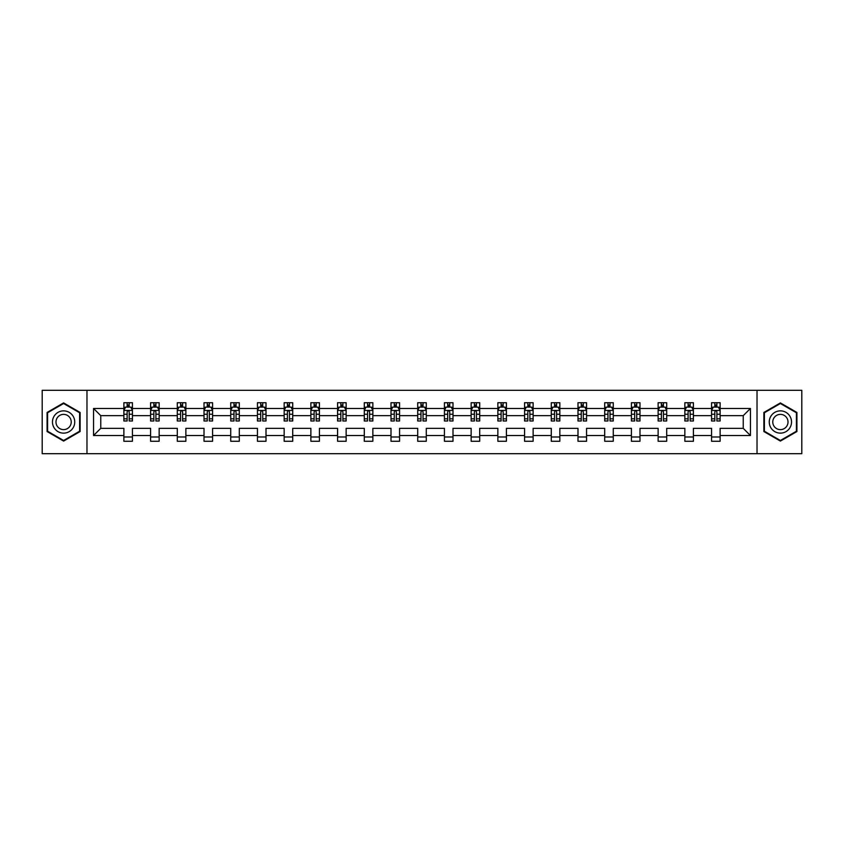 <?xml version="1.0" encoding="UTF-8"?>
<svg xmlns="http://www.w3.org/2000/svg" width="844" height="844" viewBox="0 0 844 844"><rect width="100%" height="100%" fill="white"/><g stroke="black" fill="none" stroke-linecap="round" stroke-linejoin="round"><path stroke-width="1.27" d="M757.026 453.682L801.8 453.682L801.8 390.318L757.026 390.318L757.026 453.682L86.974 453.682L86.974 390.318L42.2 390.318L42.2 453.682L86.974 453.682M720.122 435.525L720.122 428.341L743.237 428.341L750.432 435.525L720.122 435.525L720.122 441.264L711.555 441.264L711.555 435.525L693.409 435.525L693.409 441.264L684.843 441.264L684.843 435.525L666.697 435.525L666.697 441.264L658.13 441.264L658.13 435.525L639.984 435.525L639.984 441.264L631.418 441.264L631.418 435.525L613.271 435.525L613.271 441.264L604.705 441.264L604.705 435.525L586.559 435.525L586.559 441.264L577.992 441.264L577.992 435.525L559.846 435.525L559.846 441.264L551.28 441.264L551.28 435.525L533.134 435.525L533.134 441.264L524.567 441.264L524.567 435.525L506.421 435.525L506.421 441.264L497.854 441.264L497.854 435.525L479.708 435.525L479.708 441.264L471.142 441.264L471.142 435.525L452.996 435.525L452.996 441.264L444.429 441.264L444.429 435.525L426.283 435.525L426.283 441.264L417.717 441.264L417.717 435.525L399.571 435.525L399.571 441.264L391.004 441.264L391.004 435.525L372.858 435.525L372.858 441.264L364.291 441.264L364.291 435.525L346.146 435.525L346.146 441.264L337.579 441.264L337.579 435.525L319.433 435.525L319.433 441.264L310.866 441.264L310.866 435.525L292.72 435.525L292.72 441.264L284.154 441.264L284.154 435.525L266.008 435.525L266.008 441.264L257.441 441.264L257.441 435.525L239.295 435.525L239.295 441.264L230.728 441.264L230.728 435.525L212.582 435.525L212.582 441.264L204.016 441.264L204.016 435.525L185.87 435.525L185.87 441.264L177.303 441.264L177.303 435.525L159.157 435.525L159.157 441.264L150.591 441.264L150.591 435.525L132.445 435.525L132.445 441.264L123.878 441.264L123.878 435.525L93.568 435.525L93.568 408.475L123.878 408.475L123.878 402.736L132.445 402.736L132.445 408.475L150.591 408.475L150.591 402.736L159.157 402.736L159.157 408.475L177.303 408.475L177.303 402.736L185.87 402.736L185.87 408.475L204.016 408.475L204.016 402.736L212.582 402.736L212.582 408.475L230.728 408.475L230.728 402.736L239.295 402.736L239.295 408.475L257.441 408.475L257.441 402.736L266.008 402.736L266.008 408.475L284.154 408.475L284.154 402.736L292.72 402.736L292.72 408.475L310.866 408.475L310.866 402.736L319.433 402.736L319.433 408.475L337.579 408.475L337.579 402.736L346.146 402.736L346.146 408.475L364.291 408.475L364.291 402.736L372.858 402.736L372.858 408.475L391.004 408.475L391.004 402.736L399.571 402.736L399.571 408.475L417.717 408.475L417.717 402.736L426.283 402.736L426.283 408.475L444.429 408.475L444.429 402.736L452.996 402.736L452.996 408.475L471.142 408.475L471.142 402.736L479.708 402.736L479.708 408.475L497.854 408.475L497.854 402.736L506.421 402.736L506.421 408.475L524.567 408.475L524.567 402.736L533.134 402.736L533.134 408.475L551.28 408.475L551.28 402.736L559.846 402.736L559.846 408.475L577.992 408.475L577.992 402.736L586.559 402.736L586.559 408.475L604.705 408.475L604.705 402.736L613.271 402.736L613.271 408.475L631.418 408.475L631.418 402.736L639.984 402.736L639.984 408.475L658.13 408.475L658.13 402.736L666.697 402.736L666.697 408.475L684.843 408.475L684.843 402.736L693.409 402.736L693.409 408.475L711.555 408.475L711.555 402.736L720.122 402.736L720.122 408.475L750.432 408.475L750.432 435.525M757.026 390.318L86.974 390.318M711.555 408.475L711.555 415.659L693.409 415.659L693.409 408.475M693.409 435.525L693.409 428.341L711.555 428.341L711.555 435.525M684.843 408.475L684.843 415.659L666.697 415.659L666.697 408.475M666.697 435.525L666.697 428.341L684.843 428.341L684.843 435.525M658.13 408.475L658.13 415.659L639.984 415.659L639.984 408.475M639.984 435.525L639.984 428.341L658.13 428.341L658.13 435.525M631.418 408.475L631.418 415.659L613.271 415.659L613.271 408.475M613.271 435.525L613.271 428.341L631.418 428.341L631.418 435.525M604.705 408.475L604.705 415.659L586.559 415.659L586.559 408.475M586.559 435.525L586.559 428.341L604.705 428.341L604.705 435.525M577.992 408.475L577.992 415.659L559.846 415.659L559.846 408.475M559.846 435.525L559.846 428.341L577.992 428.341L577.992 435.525M551.28 408.475L551.28 415.659L533.134 415.659L533.134 408.475M533.134 435.525L533.134 428.341L551.28 428.341L551.28 435.525M524.567 408.475L524.567 415.659L506.421 415.659L506.421 408.475M506.421 435.525L506.421 428.341L524.567 428.341L524.567 435.525M497.854 408.475L497.854 415.659L479.708 415.659L479.708 408.475M479.708 435.525L479.708 428.341L497.854 428.341L497.854 435.525M471.142 408.475L471.142 415.659L452.996 415.659L452.996 408.475M452.996 435.525L452.996 428.341L471.142 428.341L471.142 435.525M444.429 408.475L444.429 415.659L426.283 415.659L426.283 408.475M426.283 435.525L426.283 428.341L444.429 428.341L444.429 435.525M417.717 408.475L417.717 415.659L399.571 415.659L399.571 408.475M399.571 435.525L399.571 428.341L417.717 428.341L417.717 435.525M391.004 408.475L391.004 415.659L372.858 415.659L372.858 408.475M372.858 435.525L372.858 428.341L391.004 428.341L391.004 435.525M364.291 408.475L364.291 415.659L346.146 415.659L346.146 408.475M346.146 435.525L346.146 428.341L364.291 428.341L364.291 435.525M337.579 408.475L337.579 415.659L319.433 415.659L319.433 408.475M319.433 435.525L319.433 428.341L337.579 428.341L337.579 435.525M310.866 408.475L310.866 415.659L292.72 415.659L292.72 408.475M292.72 435.525L292.72 428.341L310.866 428.341L310.866 435.525M284.154 408.475L284.154 415.659L266.008 415.659L266.008 408.475M266.008 435.525L266.008 428.341L284.154 428.341L284.154 435.525M257.441 408.475L257.441 415.659L239.295 415.659L239.295 408.475M239.295 435.525L239.295 428.341L257.441 428.341L257.441 435.525M230.728 408.475L230.728 415.659L212.582 415.659L212.582 408.475M212.582 435.525L212.582 428.341L230.728 428.341L230.728 435.525M204.016 408.475L204.016 415.659L185.87 415.659L185.87 408.475M185.87 435.525L185.87 428.341L204.016 428.341L204.016 435.525M177.303 408.475L177.303 415.659L159.157 415.659L159.157 408.475M159.157 435.525L159.157 428.341L177.303 428.341L177.303 435.525M150.591 408.475L150.591 415.659L132.445 415.659L132.445 408.475M132.445 435.525L132.445 428.341L150.591 428.341L150.591 435.525M123.878 408.475L123.878 415.659L100.763 415.659L100.763 428.341L123.878 428.341L123.878 435.525M93.568 408.475L100.763 415.659M743.237 428.341L743.237 415.659L720.122 415.659L720.122 408.475M714.815 407.019L716.872 407.019M688.103 407.019L690.149 407.019M661.39 407.019L663.437 407.019M634.677 407.019L636.724 407.019M607.965 407.019L610.012 407.019M581.252 407.019L583.299 407.019M554.54 407.019L556.586 407.019M527.827 407.019L529.874 407.019M501.114 407.019L503.161 407.019M474.402 407.019L476.449 407.019M447.689 407.019L449.736 407.019M420.977 407.019L423.023 407.019M394.264 407.019L396.311 407.019M367.551 407.019L369.598 407.019M340.839 407.019L342.886 407.019M314.126 407.019L316.173 407.019M287.414 407.019L289.46 407.019M260.701 407.019L262.748 407.019M233.988 407.019L236.035 407.019M207.276 407.019L209.323 407.019M180.563 407.019L182.61 407.019M153.851 407.019L155.897 407.019M127.127 407.019L129.185 407.019M123.878 436.981L132.445 436.981M150.591 436.981L159.157 436.981M177.303 436.981L185.87 436.981M204.016 436.981L212.582 436.981M230.728 436.981L239.295 436.981M257.441 436.981L266.008 436.981M284.154 436.981L292.72 436.981M310.866 436.981L319.433 436.981M337.579 436.981L346.146 436.981M364.291 436.981L372.858 436.981M391.004 436.981L399.571 436.981M417.717 436.981L426.283 436.981M444.429 436.981L452.996 436.981M471.142 436.981L479.708 436.981M497.854 436.981L506.421 436.981M524.567 436.981L533.134 436.981M551.28 436.981L559.846 436.981M577.992 436.981L586.559 436.981M604.705 436.981L613.271 436.981M631.418 436.981L639.984 436.981M658.13 436.981L666.697 436.981M684.843 436.981L693.409 436.981M711.555 436.981L720.122 436.981M100.763 428.341L93.568 435.525M750.432 408.475L743.237 415.659M80.127 412.463L63.606 402.915L47.085 412.463L47.085 431.537L63.606 441.085L80.127 431.537L80.127 412.463M763.873 412.463L763.873 431.537L780.394 441.085L796.915 431.537L796.915 412.463L780.394 402.915L763.873 412.463M129.185 404.962L127.127 404.962M125.492 407.304L123.878 407.304L123.878 402.736L127.127 402.736L127.127 407.103M123.878 418.824L123.878 420.977L127.127 420.977L127.127 418.824L123.878 418.824L123.878 415.659M132.445 415.659L132.445 420.977L129.185 420.977L129.185 411.809C128.499 410.49 127.824 410.49 127.127 411.809L127.127 418.824M130.831 407.304L132.445 407.304L132.445 402.736L129.185 402.736L129.185 407.103M132.445 410.532L130.725 407.103L125.587 407.103L123.878 410.532M155.897 404.962L153.851 404.962M152.205 407.304L150.591 407.304L150.591 402.736L153.851 402.736L153.851 407.103M150.591 418.824L150.591 420.977L153.851 420.977L153.851 418.824L150.591 418.824L150.591 415.659M159.157 415.659L159.157 420.977L155.897 420.977L155.897 411.809C155.212 410.49 154.536 410.49 153.851 411.809L153.851 418.824M157.543 407.304L159.157 407.304L159.157 402.736L155.897 402.736L155.897 407.103M159.157 410.532L157.438 407.103L152.3 407.103L150.591 410.532M182.61 404.962L180.563 404.962M178.917 407.304L177.303 407.304L177.303 402.736L180.563 402.736L180.563 407.103M177.303 418.824L177.303 420.977L180.563 420.977L180.563 418.824L177.303 418.824L177.303 415.659M185.87 415.659L185.87 420.977L182.61 420.977L182.61 411.809C181.924 410.49 181.249 410.49 180.563 411.809L180.563 418.824M184.256 407.304L185.87 407.304L185.87 402.736L182.61 402.736L182.61 407.103M185.87 410.532L184.15 407.103L179.012 407.103L177.303 410.532M53.963 416.43A11.13 11.13 0 0 0 58.036 431.643A11.13 11.13 0 0 0 73.249 427.57A11.13 11.13 0 0 0 69.166 412.357A11.13 11.13 0 0 0 53.963 416.43M57.002 418.191A7.617 7.617 0 0 0 59.797 428.604A7.617 7.617 0 0 0 70.2 425.809A7.617 7.617 0 0 0 67.414 415.396A7.617 7.617 0 0 0 57.002 418.191M79.61 412.758L79.61 431.242L63.606 440.484L47.591 431.242L47.591 412.758L63.606 403.516L79.61 412.758M770.751 416.43A11.13 11.13 0 0 0 774.834 431.643A11.13 11.13 0 0 0 790.037 427.57A11.13 11.13 0 0 0 785.964 412.357A11.13 11.13 0 0 0 770.751 416.43M773.8 418.191A7.617 7.617 0 0 0 776.586 428.604A7.617 7.617 0 0 0 786.998 425.809A7.617 7.617 0 0 0 784.203 415.396A7.617 7.617 0 0 0 773.8 418.191M796.409 412.758L796.409 431.242L780.394 440.484L764.39 431.242L764.39 412.758L780.394 403.516L796.409 412.758M209.323 404.962L207.276 404.962M205.63 407.304L204.016 407.304L204.016 402.736L207.276 402.736L207.276 407.103M204.016 418.824L204.016 420.977L207.276 420.977L207.276 418.824L204.016 418.824L204.016 415.659M212.582 415.659L212.582 420.977L209.323 420.977L209.323 411.809C208.637 410.49 207.962 410.49 207.276 411.809L207.276 418.824M210.968 407.304L212.582 407.304L212.582 402.736L209.323 402.736L209.323 407.103M212.582 410.532L210.863 407.103L205.725 407.103L204.016 410.532M236.035 404.962L233.988 404.962M232.343 407.304L230.728 407.304L230.728 402.736L233.988 402.736L233.988 407.103M230.728 418.824L230.728 420.977L233.988 420.977L233.988 418.824L230.728 418.824L230.728 415.659M239.295 415.659L239.295 420.977L236.035 420.977L236.035 411.809C235.349 410.49 234.674 410.49 233.988 411.809L233.988 418.824M237.681 407.304L239.295 407.304L239.295 402.736L236.035 402.736L236.035 407.103M239.295 410.532L237.575 407.103L232.438 407.103L230.728 410.532M262.748 404.962L260.701 404.962M259.055 407.304L257.441 407.304L257.441 402.736L260.701 402.736L260.701 407.103M257.441 418.824L257.441 420.977L260.701 420.977L260.701 418.824L257.441 418.824L257.441 415.659M266.008 415.659L266.008 420.977L262.748 420.977L262.748 411.809C262.062 410.49 261.387 410.49 260.701 411.809L260.701 418.824M264.394 407.304L266.008 407.304L266.008 402.736L262.748 402.736L262.748 407.103M266.008 410.532L264.288 407.103L259.15 407.103L257.441 410.532M289.46 404.962L287.414 404.962M285.768 407.304L284.154 407.304L284.154 402.736L287.414 402.736L287.414 407.103M284.154 418.824L284.154 420.977L287.414 420.977L287.414 418.824L284.154 418.824L284.154 415.659M292.72 415.659L292.72 420.977L289.46 420.977L289.46 411.809C288.775 410.49 288.099 410.49 287.414 411.809L287.414 418.824M291.106 407.304L292.72 407.304L292.72 402.736L289.46 402.736L289.46 407.103M292.72 410.532L291.001 407.103L285.863 407.103L284.154 410.532M316.173 404.962L314.126 404.962M312.48 407.304L310.866 407.304L310.866 402.736L314.126 402.736L314.126 407.103M310.866 418.824L310.866 420.977L314.126 420.977L314.126 418.824L310.866 418.824L310.866 415.659M319.433 415.659L319.433 420.977L316.173 420.977L316.173 411.809C315.498 410.49 314.812 410.49 314.126 411.809L314.126 418.824M317.819 407.304L319.433 407.304L319.433 402.736L316.173 402.736L316.173 407.103M319.433 410.532L317.713 407.103L312.575 407.103L310.866 410.532M342.886 404.962L340.839 404.962M339.193 407.304L337.579 407.304L337.579 402.736L340.839 402.736L340.839 407.103M337.579 418.824L337.579 420.977L340.839 420.977L340.839 418.824L337.579 418.824L337.579 415.659M346.146 415.659L346.146 420.977L342.886 420.977L342.886 411.809C342.21 410.49 341.525 410.49 340.839 411.809L340.839 418.824M344.531 407.304L346.146 407.304L346.146 402.736L342.886 402.736L342.886 407.103M346.146 410.532L344.426 407.103L339.299 407.103L337.579 410.532M369.598 404.962L367.551 404.962M365.906 407.304L364.291 407.304L364.291 402.736L367.551 402.736L367.551 407.103M364.291 418.824L364.291 420.977L367.551 420.977L367.551 418.824L364.291 418.824L364.291 415.659M372.858 415.659L372.858 420.977L369.598 420.977L369.598 411.809C368.923 410.49 368.237 410.49 367.551 411.809L367.551 418.824M371.244 407.304L372.858 407.304L372.858 402.736L369.598 402.736L369.598 407.103M372.858 410.532L371.138 407.103L366.011 407.103L364.291 410.532M396.311 404.962L394.264 404.962M392.618 407.304L391.004 407.304L391.004 402.736L394.264 402.736L394.264 407.103M391.004 418.824L391.004 420.977L394.264 420.977L394.264 418.824L391.004 418.824L391.004 415.659M399.571 415.659L399.571 420.977L396.311 420.977L396.311 411.809C395.636 410.49 394.95 410.49 394.264 411.809L394.264 418.824M397.957 407.304L399.571 407.304L399.571 402.736L396.311 402.736L396.311 407.103M399.571 410.532L397.851 407.103L392.724 407.103L391.004 410.532M423.023 404.962L420.977 404.962M419.331 407.304L417.717 407.304L417.717 402.736L420.977 402.736L420.977 407.103M417.717 418.824L417.717 420.977L420.977 420.977L420.977 418.824L417.717 418.824L417.717 415.659M426.283 415.659L426.283 420.977L423.023 420.977L423.023 411.809C422.348 410.49 421.662 410.49 420.977 411.809L420.977 418.824M424.669 407.304L426.283 407.304L426.283 402.736L423.023 402.736L423.023 407.103M426.283 410.532L424.564 407.103L419.436 407.103L417.717 410.532M449.736 404.962L447.689 404.962M446.043 407.304L444.429 407.304L444.429 402.736L447.689 402.736L447.689 407.103M444.429 418.824L444.429 420.977L447.689 420.977L447.689 418.824L444.429 418.824L444.429 415.659M452.996 415.659L452.996 420.977L449.736 420.977L449.736 411.809C449.061 410.49 448.375 410.49 447.689 411.809L447.689 418.824M451.382 407.304L452.996 407.304L452.996 402.736L449.736 402.736L449.736 407.103M452.996 410.532L451.276 407.103L446.149 407.103L444.429 410.532M476.449 404.962L474.402 404.962M472.756 407.304L471.142 407.304L471.142 402.736L474.402 402.736L474.402 407.103M471.142 418.824L471.142 420.977L474.402 420.977L474.402 418.824L471.142 418.824L471.142 415.659M479.708 415.659L479.708 420.977L476.449 420.977L476.449 411.809C475.773 410.49 475.088 410.49 474.402 411.809L474.402 418.824M478.094 407.304L479.708 407.304L479.708 402.736L476.449 402.736L476.449 407.103M479.708 410.532L477.989 407.103L472.862 407.103L471.142 410.532M503.161 404.962L501.114 404.962M499.469 407.304L497.854 407.304L497.854 402.736L501.114 402.736L501.114 407.103M497.854 418.824L497.854 420.977L501.114 420.977L501.114 418.824L497.854 418.824L497.854 415.659M506.421 415.659L506.421 420.977L503.161 420.977L503.161 411.809C502.486 410.49 501.8 410.49 501.114 411.809L501.114 418.824M504.807 407.304L506.421 407.304L506.421 402.736L503.161 402.736L503.161 407.103M506.421 410.532L504.701 407.103L499.574 407.103L497.854 410.532M529.874 404.962L527.827 404.962M526.181 407.304L524.567 407.304L524.567 402.736L527.827 402.736L527.827 407.103M524.567 418.824L524.567 420.977L527.827 420.977L527.827 418.824L524.567 418.824L524.567 415.659M533.134 415.659L533.134 420.977L529.874 420.977L529.874 411.809C529.199 410.49 528.513 410.49 527.827 411.809L527.827 418.824M531.52 407.304L533.134 407.304L533.134 402.736L529.874 402.736L529.874 407.103M533.134 410.532L531.425 407.103L526.287 407.103L524.567 410.532M556.586 404.962L554.54 404.962M552.894 407.304L551.28 407.304L551.28 402.736L554.54 402.736L554.54 407.103M551.28 418.824L551.28 420.977L554.54 420.977L554.54 418.824L551.28 418.824L551.28 415.659M559.846 415.659L559.846 420.977L556.586 420.977L556.586 411.809C555.911 410.49 555.225 410.49 554.54 411.809L554.54 418.824M558.232 407.304L559.846 407.304L559.846 402.736L556.586 402.736L556.586 407.103M559.846 410.532L558.137 407.103L552.999 407.103L551.28 410.532M583.299 404.962L581.252 404.962M579.606 407.304L577.992 407.304L577.992 402.736L581.252 402.736L581.252 407.103M577.992 418.824L577.992 420.977L581.252 420.977L581.252 418.824L577.992 418.824L577.992 415.659M586.559 415.659L586.559 420.977L583.299 420.977L583.299 411.809C582.624 410.49 581.938 410.49 581.252 411.809L581.252 418.824M584.945 407.304L586.559 407.304L586.559 402.736L583.299 402.736L583.299 407.103M586.559 410.532L584.85 407.103L579.712 407.103L577.992 410.532M610.012 404.962L607.965 404.962M606.319 407.304L604.705 407.304L604.705 402.736L607.965 402.736L607.965 407.103M604.705 418.824L604.705 420.977L607.965 420.977L607.965 418.824L604.705 418.824L604.705 415.659M613.271 415.659L613.271 420.977L610.012 420.977L610.012 411.809C609.336 410.49 608.651 410.49 607.965 411.809L607.965 418.824M611.657 407.304L613.271 407.304L613.271 402.736L610.012 402.736L610.012 407.103M613.271 410.532L611.562 407.103L606.425 407.103L604.705 410.532M636.724 404.962L634.677 404.962M633.032 407.304L631.418 407.304L631.418 402.736L634.677 402.736L634.677 407.103M631.418 418.824L631.418 420.977L634.677 420.977L634.677 418.824L631.418 418.824L631.418 415.659M639.984 415.659L639.984 420.977L636.724 420.977L636.724 411.809C636.049 410.49 635.363 410.49 634.677 411.809L634.677 418.824M638.37 407.304L639.984 407.304L639.984 402.736L636.724 402.736L636.724 407.103M639.984 410.532L638.275 407.103L633.137 407.103L631.418 410.532M663.437 404.962L661.39 404.962M659.744 407.304L658.13 407.304L658.13 402.736L661.39 402.736L661.39 407.103M658.13 418.824L658.13 420.977L661.39 420.977L661.39 418.824L658.13 418.824L658.13 415.659M666.697 415.659L666.697 420.977L663.437 420.977L663.437 411.809C662.762 410.49 662.076 410.49 661.39 411.809L661.39 418.824M665.083 407.304L666.697 407.304L666.697 402.736L663.437 402.736L663.437 407.103M666.697 410.532L664.988 407.103L659.85 407.103L658.13 410.532M690.149 404.962L688.103 404.962M686.457 407.304L684.843 407.304L684.843 402.736L688.103 402.736L688.103 407.103M684.843 418.824L684.843 420.977L688.103 420.977L688.103 418.824L684.843 418.824L684.843 415.659M693.409 415.659L693.409 420.977L690.149 420.977L690.149 411.809C689.474 410.49 688.788 410.49 688.103 411.809L688.103 418.824M691.795 407.304L693.409 407.304L693.409 402.736L690.149 402.736L690.149 407.103M693.409 410.532L691.7 407.103L686.562 407.103L684.843 410.532M716.872 404.962L714.815 404.962M713.169 407.304L711.555 407.304L711.555 402.736L714.815 402.736L714.815 407.103M711.555 418.824L711.555 420.977L714.815 420.977L714.815 418.824L711.555 418.824L711.555 415.659M720.122 415.659L720.122 420.977L716.872 420.977L716.872 411.809C716.187 410.49 715.501 410.49 714.815 411.809L714.815 418.824M718.508 407.304L720.122 407.304L720.122 402.736L716.872 402.736L716.872 407.103M720.122 410.532L718.413 407.103L713.275 407.103L711.555 410.532M132.403 410.437L123.92 410.437M132.445 418.824L129.185 418.824M127.127 414.235L123.878 414.235M132.445 414.235L129.185 414.235M129.185 406.048L127.127 406.048M159.115 410.437L150.633 410.437M159.157 418.824L155.897 418.824M153.851 414.235L150.591 414.235M159.157 414.235L155.897 414.235M155.897 406.048L153.851 406.048M185.828 410.437L177.345 410.437M185.87 418.824L182.61 418.824M180.563 414.235L177.303 414.235M185.87 414.235L182.61 414.235M182.61 406.048L180.563 406.048M212.54 410.437L204.058 410.437M212.582 418.824L209.323 418.824M207.276 414.235L204.016 414.235M212.582 414.235L209.323 414.235M209.323 406.048L207.276 406.048M239.253 410.437L230.771 410.437M239.295 418.824L236.035 418.824M233.988 414.235L230.728 414.235M239.295 414.235L236.035 414.235M236.035 406.048L233.988 406.048M265.965 410.437L257.483 410.437M266.008 418.824L262.748 418.824M260.701 414.235L257.441 414.235M266.008 414.235L262.748 414.235M262.748 406.048L260.701 406.048M292.678 410.437L284.196 410.437M292.72 418.824L289.46 418.824M287.414 414.235L284.154 414.235M292.72 414.235L289.46 414.235M289.46 406.048L287.414 406.048M319.391 410.437L310.908 410.437M319.433 418.824L316.173 418.824M314.126 414.235L310.866 414.235M319.433 414.235L316.173 414.235M316.173 406.048L314.126 406.048M346.103 410.437L337.621 410.437M346.146 418.824L342.886 418.824M340.839 414.235L337.579 414.235M346.146 414.235L342.886 414.235M342.886 406.048L340.839 406.048M372.816 410.437L364.334 410.437M372.858 418.824L369.598 418.824M367.551 414.235L364.291 414.235M372.858 414.235L369.598 414.235M369.598 406.048L367.551 406.048M399.528 410.437L391.046 410.437M399.571 418.824L396.311 418.824M394.264 414.235L391.004 414.235M399.571 414.235L396.311 414.235M396.311 406.048L394.264 406.048M426.241 410.437L417.759 410.437M426.283 418.824L423.023 418.824M420.977 414.235L417.717 414.235M426.283 414.235L423.023 414.235M423.023 406.048L420.977 406.048M452.954 410.437L444.471 410.437M452.996 418.824L449.736 418.824M447.689 414.235L444.429 414.235M452.996 414.235L449.736 414.235M449.736 406.048L447.689 406.048M479.666 410.437L471.184 410.437M479.708 418.824L476.449 418.824M474.402 414.235L471.142 414.235M479.708 414.235L476.449 414.235M476.449 406.048L474.402 406.048M506.379 410.437L497.897 410.437M506.421 418.824L503.161 418.824M501.114 414.235L497.854 414.235M506.421 414.235L503.161 414.235M503.161 406.048L501.114 406.048M533.091 410.437L524.609 410.437M533.134 418.824L529.874 418.824M527.827 414.235L524.567 414.235M533.134 414.235L529.874 414.235M529.874 406.048L527.827 406.048M559.804 410.437L551.322 410.437M559.846 418.824L556.586 418.824M554.54 414.235L551.28 414.235M559.846 414.235L556.586 414.235M556.586 406.048L554.54 406.048M586.517 410.437L578.034 410.437M586.559 418.824L583.299 418.824M581.252 414.235L577.992 414.235M586.559 414.235L583.299 414.235M583.299 406.048L581.252 406.048M613.229 410.437L604.747 410.437M613.271 418.824L610.012 418.824M607.965 414.235L604.705 414.235M613.271 414.235L610.012 414.235M610.012 406.048L607.965 406.048M639.942 410.437L631.46 410.437M639.984 418.824L636.724 418.824M634.677 414.235L631.418 414.235M639.984 414.235L636.724 414.235M636.724 406.048L634.677 406.048M666.654 410.437L658.172 410.437M666.697 418.824L663.437 418.824M661.39 414.235L658.13 414.235M666.697 414.235L663.437 414.235M663.437 406.048L661.39 406.048M693.367 410.437L684.885 410.437M693.409 418.824L690.149 418.824M688.103 414.235L684.843 414.235M693.409 414.235L690.149 414.235M690.149 406.048L688.103 406.048M720.08 410.437L711.597 410.437M720.122 418.824L716.872 418.824M714.815 414.235L711.555 414.235M720.122 414.235L716.872 414.235M716.872 406.048L714.815 406.048"/></g></svg>
